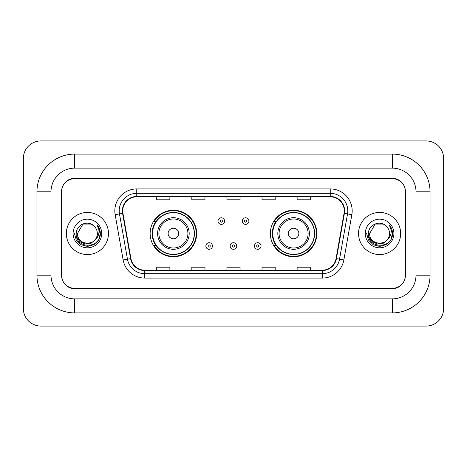 <?xml version="1.0" encoding="UTF-8"?>
<svg xmlns="http://www.w3.org/2000/svg" width="467" height="467" viewBox="0 0 467 467"><rect width="100%" height="100%" fill="white"/><g stroke="black" fill="none" stroke-linecap="round" stroke-linejoin="round"><path stroke-width="0.7" d="M270.352 233.5A23.251 23.251 0 0 0 293.603 256.751A23.251 23.251 0 0 0 316.859 233.5A23.251 23.251 0 0 0 293.603 210.249A23.251 23.251 0 0 0 270.352 233.5M150.141 233.5A23.251 23.251 0 0 0 173.397 256.751A23.251 23.251 0 0 0 196.648 233.5A23.251 23.251 0 0 0 173.397 210.249A23.251 23.251 0 0 0 150.141 233.5M155.721 245.344A21.278 21.278 0 0 1 155.721 221.656M275.927 245.344A21.278 21.278 0 0 1 275.927 221.656M392.321 154.092A37.728 37.728 0 0 1 430.049 191.82A37.728 37.728 0 0 0 392.321 154.092L74.679 154.092A37.728 37.728 0 0 0 36.951 191.82A37.728 37.728 0 0 1 74.679 154.092L74.679 168.132L392.321 168.132L74.679 168.132A23.689 23.689 0 0 0 50.991 191.82L50.991 275.18A23.689 23.689 0 0 0 74.679 298.868L392.321 298.868L74.679 298.868L74.679 312.908L392.321 312.908A37.728 37.728 0 0 0 430.049 275.18L430.049 191.82L416.009 191.82A23.689 23.689 0 0 0 392.321 168.132L392.321 154.092M392.321 178.657L74.679 178.657A13.164 13.164 0 0 0 61.521 191.82L61.521 275.18A13.164 13.164 0 0 0 74.679 288.343L392.321 288.343A13.164 13.164 0 0 0 405.479 275.18L405.479 191.82A13.164 13.164 0 0 0 392.321 178.657M430.049 275.18L416.009 275.18L416.009 191.82L416.009 275.18A23.689 23.689 0 0 1 392.321 298.868L392.321 312.908M443.65 158.476A17.548 17.548 0 0 0 426.102 140.929L40.898 140.929A17.548 17.548 0 0 0 23.35 158.476L23.35 308.524A17.548 17.548 0 0 0 40.898 326.071L426.102 326.071A17.548 17.548 0 0 0 443.65 308.524L443.65 158.476M36.951 275.18L50.991 275.18L50.991 191.82L36.951 191.82L36.951 275.18A37.728 37.728 0 0 0 74.679 312.908M61.737 191.382L61.737 275.618A13.164 13.164 0 0 0 74.901 288.781L392.099 288.781A13.164 13.164 0 0 0 405.263 275.618L405.263 191.382A13.164 13.164 0 0 0 392.099 178.219L74.901 178.219A13.164 13.164 0 0 0 61.737 191.382L61.737 275.618M66.343 233.5A21.062 21.062 0 0 0 87.405 254.562A21.062 21.062 0 0 0 108.461 233.5A21.062 21.062 0 0 0 87.405 212.438A21.062 21.062 0 0 0 66.343 233.5A21.062 21.062 0 0 0 87.405 254.562A21.062 21.062 0 0 0 108.461 233.5A21.062 21.062 0 0 0 87.405 212.438A21.062 21.062 0 0 0 66.343 233.5M358.539 233.5A21.062 21.062 0 0 0 379.595 254.562A21.062 21.062 0 0 0 400.657 233.5A21.062 21.062 0 0 0 379.595 212.438A21.062 21.062 0 0 0 358.539 233.5A21.062 21.062 0 0 0 379.595 254.562A21.062 21.062 0 0 0 400.657 233.5A21.062 21.062 0 0 0 379.595 212.438A21.062 21.062 0 0 0 358.539 233.5M122.722 210.862A14.039 14.039 0 0 1 136.761 196.823L330.239 196.823A14.039 14.039 0 0 1 344.062 213.302L336.082 258.578A14.039 14.039 0 0 1 322.253 270.177L144.747 270.177A14.039 14.039 0 0 1 130.918 258.578L122.938 213.302A14.039 14.039 0 0 1 122.722 210.862M122.372 210.862A14.389 14.389 0 0 0 122.587 213.361L130.573 258.636A14.389 14.389 0 0 0 144.747 270.527L322.253 270.527A14.389 14.389 0 0 0 336.427 258.636L344.413 213.361A14.389 14.389 0 0 0 330.239 196.473L136.761 196.473A14.389 14.389 0 0 0 122.372 210.862M115.156 214.668A21.937 21.937 0 0 1 136.761 188.925L330.239 188.925A21.937 21.937 0 0 1 351.844 214.668L343.858 259.95A21.937 21.937 0 0 1 322.253 278.075L144.747 278.075A21.937 21.937 0 0 1 123.142 259.95L115.156 214.668L119.476 213.909A17.548 17.548 0 0 1 136.761 193.315L330.239 193.315A17.548 17.548 0 0 1 347.524 213.909L339.538 259.185A17.548 17.548 0 0 1 322.253 273.685L144.747 273.685A17.548 17.548 0 0 1 127.462 259.185L119.476 213.909A17.548 17.548 0 0 1 119.213 210.862M405.263 275.618L405.263 191.382M226.921 196.823L226.921 199.794L240.079 199.794L240.079 196.823M191.82 196.823L191.82 199.794L204.984 199.794L204.984 196.823M156.725 196.823L156.725 199.794L169.883 199.794L169.883 196.823M262.016 196.823L262.016 199.794L275.18 199.794L275.18 196.823M297.117 196.823L297.117 199.794L310.275 199.794L310.275 196.823M240.079 270.177L240.079 267.206L226.921 267.206L226.921 270.177M204.984 270.177L204.984 267.206L191.82 267.206L191.82 270.177M169.883 270.177L169.883 267.206L156.725 267.206L156.725 270.177M275.18 270.177L275.18 267.206L262.016 267.206L262.016 270.177M310.275 270.177L310.275 267.206L297.117 267.206L297.117 270.177M95.005 239.875C89.74 246.99 76.967 242.437 77.487 233.5C76.88 246.296 97.93 246.296 97.323 233.5C97.93 246.296 76.88 246.296 77.487 233.5L82.443 224.913L92.361 224.913L93.902 226.005C87.814 219.63 76.098 224.884 76.209 233.5C75.094 248.812 99.915 249.209 100.317 234.241L100.335 233.5C100.3 230.249 99.22 227.388 97.089 224.931C98.706 227.587 99.278 230.441 98.8 233.5C98.339 236.104 97.072 238.228 95.005 239.875A9.918 9.918 0 0 0 97.323 233.5C97.93 246.296 76.88 246.296 77.487 233.5L82.443 224.913M97.323 233.5A9.918 9.918 0 0 0 93.902 226.005M95.636 239.343L91.158 243.214L85.292 244.031L79.892 241.591L76.518 236.716M73.097 233.5A14.308 14.308 0 0 0 87.405 247.808A14.308 14.308 0 0 0 101.707 233.5A14.308 14.308 0 0 0 87.405 219.192A14.308 14.308 0 0 0 73.097 233.5M97.089 224.931L100.335 233.874L99.728 229.583L100.335 233.874L99.728 229.583L100.335 233.874L97.189 225.041L100.335 233.874L97.189 225.041L100.335 233.5L98.607 239.968L93.873 244.702L87.405 246.436L80.937 244.702L76.203 239.968L74.469 233.5M97.189 225.041L100.335 233.885M178.657 233.5A5.265 5.265 0 0 0 173.397 228.235A5.265 5.265 0 0 0 168.132 233.5A5.265 5.265 0 0 0 173.397 238.765A5.265 5.265 0 0 0 178.657 233.5M189.188 233.5A15.796 15.796 0 0 0 173.397 217.704A15.796 15.796 0 0 0 157.601 233.5A15.796 15.796 0 0 0 173.397 249.296A15.796 15.796 0 0 0 189.188 233.5A15.796 15.796 0 0 1 173.397 249.296A15.796 15.796 0 0 1 157.601 233.5M194.231 233.5A20.84 20.84 0 0 0 173.397 212.66A20.84 20.84 0 0 0 152.557 233.5A20.84 20.84 0 0 0 173.397 254.34A20.84 20.84 0 0 0 194.231 233.5M196.21 233.5A22.813 22.813 0 0 1 153.9 245.344L156.013 245.344A21.038 21.038 0 0 0 194.43 233.553A21.038 21.038 0 0 0 156.013 221.656L153.9 221.656A22.813 22.813 0 0 1 196.21 233.5M298.868 233.5A5.265 5.265 0 0 0 293.603 228.235A5.265 5.265 0 0 0 288.343 233.5A5.265 5.265 0 0 0 293.603 238.765A5.265 5.265 0 0 0 298.868 233.5M309.399 233.5A15.796 15.796 0 0 0 293.603 217.704A15.796 15.796 0 0 0 277.812 233.5A15.796 15.796 0 0 0 293.603 249.296A15.796 15.796 0 0 0 309.399 233.5A15.796 15.796 0 0 1 293.603 249.296A15.796 15.796 0 0 1 277.812 233.5M314.443 233.5A20.84 20.84 0 0 0 293.603 212.66A20.84 20.84 0 0 0 272.769 233.5A20.84 20.84 0 0 0 293.603 254.34A20.84 20.84 0 0 0 314.443 233.5M316.422 233.5A22.813 22.813 0 0 1 274.106 245.344L276.225 245.344A21.038 21.038 0 0 0 314.641 233.553A21.038 21.038 0 0 0 276.225 221.656L274.106 221.656A22.813 22.813 0 0 1 316.422 233.5M389.513 233.5C390.12 246.296 369.07 246.296 369.677 233.5L374.639 224.913L384.557 224.913L386.092 226.005C380.004 219.63 368.288 224.884 368.399 233.5C367.284 248.812 392.105 249.209 392.508 234.241L392.531 233.5C392.49 230.249 391.41 227.388 389.285 224.931C390.902 227.587 391.469 230.441 390.996 233.5C390.529 236.104 389.262 238.228 387.196 239.875A9.918 9.918 0 0 0 389.513 233.5C390.12 246.296 369.07 246.296 369.677 233.5L374.639 224.913L384.557 224.913L386.092 226.005A9.918 9.918 0 0 1 389.513 233.5C390.12 246.296 369.07 246.296 369.677 233.5C369.163 242.437 381.93 246.99 387.196 239.875M387.826 239.343L383.349 243.214L377.482 244.031L372.082 241.591L368.708 236.716M365.293 233.5A14.308 14.308 0 0 0 379.595 247.808A14.308 14.308 0 0 0 393.903 233.5A14.308 14.308 0 0 0 379.595 219.192A14.308 14.308 0 0 0 365.293 233.5M389.285 224.931L392.525 233.874L391.924 229.583L392.531 233.5M366.665 233.5L368.393 239.968L373.127 244.702L379.595 246.436L386.063 244.702L390.797 239.968L392.531 233.5L389.379 225.041L392.525 233.874L389.472 225.152M389.379 225.041L392.525 233.885M224.592 221.084A3.292 3.292 0 0 1 221.305 224.376A3.292 3.292 0 0 1 218.013 221.084A3.292 3.292 0 0 1 221.305 217.791A3.292 3.292 0 0 1 224.592 221.084A3.292 3.292 0 0 0 221.305 217.791A3.292 3.292 0 0 0 218.013 221.084M248.899 221.084A3.292 3.292 0 0 1 245.607 224.376A3.292 3.292 0 0 1 242.32 221.084A3.292 3.292 0 0 1 245.607 217.791A3.292 3.292 0 0 1 248.899 221.084A3.292 3.292 0 0 0 245.607 217.791A3.292 3.292 0 0 0 242.32 221.084M205.859 246.004A3.292 3.292 0 0 1 209.152 242.712A3.292 3.292 0 0 1 212.438 246.004A3.292 3.292 0 0 1 209.152 249.296A3.292 3.292 0 0 1 205.859 246.004A3.292 3.292 0 0 0 209.152 249.296A3.292 3.292 0 0 0 212.438 246.004M230.167 246.004A3.292 3.292 0 0 1 233.453 242.712A3.292 3.292 0 0 1 236.746 246.004A3.292 3.292 0 0 1 233.453 249.296A3.292 3.292 0 0 1 230.167 246.004A3.292 3.292 0 0 0 233.453 249.296A3.292 3.292 0 0 0 236.746 246.004M254.468 246.004A3.292 3.292 0 0 1 257.761 242.712A3.292 3.292 0 0 1 261.053 246.004A3.292 3.292 0 0 1 257.761 249.296A3.292 3.292 0 0 1 254.468 246.004A3.292 3.292 0 0 0 257.761 249.296A3.292 3.292 0 0 0 261.053 246.004M330.239 188.925L330.239 196.473M119.476 213.909L122.587 213.361M144.747 278.075L144.747 270.527M322.253 270.527L322.253 278.075M336.427 258.636L343.858 259.95M123.142 259.95L130.573 258.636M344.413 213.361L351.844 214.668M136.761 188.925L136.761 196.473M187.903 233.5A14.512 14.512 0 0 0 173.397 218.988A14.512 14.512 0 0 0 158.885 233.5A14.512 14.512 0 0 0 173.397 248.012A14.512 14.512 0 0 0 187.903 233.5M308.115 233.5A14.512 14.512 0 0 0 293.603 218.988A14.512 14.512 0 0 0 279.097 233.5A14.512 14.512 0 0 0 293.603 248.012A14.512 14.512 0 0 0 308.115 233.5M220.208 221.084A1.097 1.097 0 0 0 221.305 222.181A1.097 1.097 0 0 0 222.403 221.084A1.097 1.097 0 0 0 221.305 219.986A1.097 1.097 0 0 0 220.208 221.084M244.51 221.084A1.097 1.097 0 0 0 245.607 222.181A1.097 1.097 0 0 0 246.704 221.084A1.097 1.097 0 0 0 245.607 219.986A1.097 1.097 0 0 0 244.51 221.084M210.249 246.004A1.097 1.097 0 0 0 209.152 244.906A1.097 1.097 0 0 0 208.054 246.004A1.097 1.097 0 0 0 209.152 247.101A1.097 1.097 0 0 0 210.249 246.004M234.551 246.004A1.097 1.097 0 0 0 233.453 244.906A1.097 1.097 0 0 0 232.362 246.004A1.097 1.097 0 0 0 233.453 247.101A1.097 1.097 0 0 0 234.551 246.004M258.858 246.004A1.097 1.097 0 0 0 257.761 244.906A1.097 1.097 0 0 0 256.663 246.004A1.097 1.097 0 0 0 257.761 247.101A1.097 1.097 0 0 0 258.858 246.004"/></g></svg>

